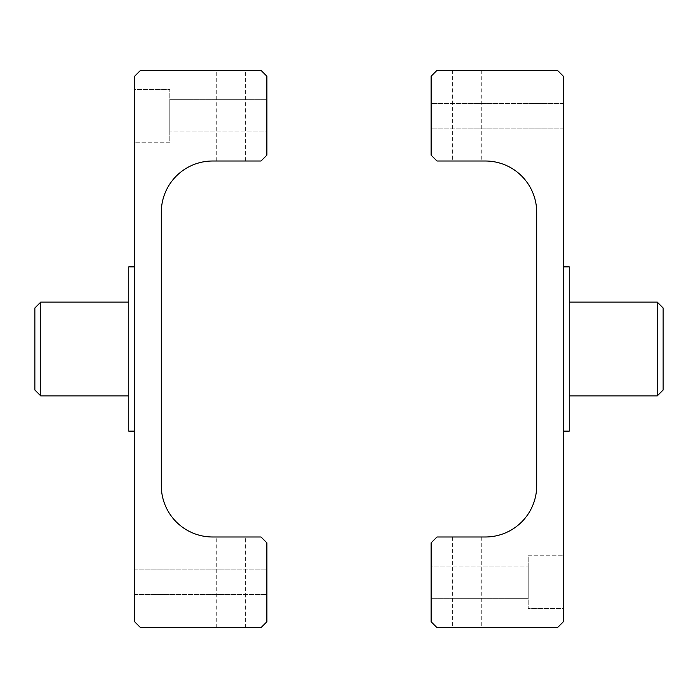 <?xml version="1.0" encoding="UTF-8"?>
<svg xmlns="http://www.w3.org/2000/svg" width="698" height="698" viewBox="0 0 698 698"><rect width="100%" height="100%" fill="white"/><g stroke="black" fill="none" stroke-linecap="round" stroke-linejoin="round"><path stroke-width="0.52" stroke-dasharray="3.49 2.62" d="M230.925 536.989L245.591 536.989L230.925 536.989M230.925 627.615L245.591 627.615L230.925 627.615M230.925 70.385L245.591 70.385L230.925 70.385M230.925 161.011L245.591 161.011L230.925 161.011M261.017 70.385L266.88 76.248L266.88 155.148L261.017 161.011L212.628 161.011A51.32 51.32 0 0 0 161.299 212.332L161.299 485.668A51.32 51.32 0 0 0 212.628 536.989L261.017 536.989L266.88 542.852L266.88 621.752L261.017 627.615L140.481 627.615L134.618 621.752L134.618 76.248L140.481 70.385L261.017 70.385M34.9 307.94L34.9 390.06M40.763 395.923L40.763 302.077M266.88 582.158L266.88 569.838L266.88 582.158M134.618 582.158L134.618 569.838L134.618 582.158M169.806 99.718L169.806 131.974L169.806 99.718L169.806 131.974L169.806 99.718L266.88 99.718L266.88 131.974L169.806 131.974L266.88 131.974L266.88 99.718L266.88 131.974L266.88 99.718L169.806 99.718M134.618 89.449L134.618 142.244L134.618 89.449L134.618 142.244L134.618 89.449L169.806 89.449L169.806 142.244L134.618 142.244L169.806 142.244L169.806 89.449L169.806 142.244L169.806 89.449L134.618 89.449M128.746 302.077L128.746 395.923L128.746 302.077M128.746 266.88L128.746 431.12M134.618 266.88L134.618 431.12L134.618 266.88M467.075 161.011L452.409 161.011L467.075 161.011M467.075 70.385L452.409 70.385L467.075 70.385M467.075 627.615L452.409 627.615L467.075 627.615M467.075 536.989L452.409 536.989L467.075 536.989M436.983 627.615L431.12 621.752L431.12 542.852L436.983 536.989L485.372 536.989A51.32 51.32 0 0 0 536.701 485.668L536.701 212.332A51.32 51.32 0 0 0 485.372 161.011L436.983 161.011L431.12 155.148L431.12 76.248L436.983 70.385L557.519 70.385L563.382 76.248L563.382 621.752L557.519 627.615L436.983 627.615M663.1 390.06L663.1 307.94M657.237 302.077L657.237 395.923M431.12 115.842L431.12 128.162L431.12 115.842M563.382 115.842L563.382 128.162L563.382 115.842M528.194 598.282L528.194 566.026L528.194 598.282L528.194 566.026L528.194 598.282L431.12 598.282L431.12 566.026L528.194 566.026L431.12 566.026L431.12 598.282L431.12 566.026L431.12 598.282L528.194 598.282M563.382 608.551L563.382 555.756L563.382 608.551L563.382 555.756L563.382 608.551L528.194 608.551L528.194 555.756L563.382 555.756L528.194 555.756L528.194 608.551L528.194 555.756L528.194 608.551L563.382 608.551M569.254 395.923L569.254 302.077L569.254 395.923M569.254 431.12L569.254 266.88M563.382 431.12L563.382 266.88L563.382 431.12M245.591 627.615L245.591 536.989M245.591 161.011L245.591 70.385M134.618 569.838L266.88 569.838L134.618 569.838M134.618 594.469L266.88 594.469L134.618 594.469M216.267 161.011L216.267 70.385M216.267 627.615L216.267 536.989M452.409 70.385L452.409 161.011M452.409 536.989L452.409 627.615M563.382 128.162L431.12 128.162L563.382 128.162M563.382 103.531L431.12 103.531L563.382 103.531M481.733 536.989L481.733 627.615M481.733 70.385L481.733 161.011"/><path stroke-width="1.05" d="M266.88 76.248L261.017 70.385L140.481 70.385L134.618 76.248L134.618 621.752L140.481 627.615L261.017 627.615L266.88 621.752L266.88 542.852L261.017 536.989L212.628 536.989A51.32 51.32 0 0 1 161.299 485.668L161.299 212.332A51.32 51.32 0 0 1 212.628 161.011L261.017 161.011L266.88 155.148L266.88 76.248M128.746 302.077L40.763 302.077L34.9 307.94L34.9 390.06L40.763 395.923L128.746 395.923M134.618 266.88L128.746 266.88L128.746 431.12L134.618 431.12M40.763 302.077L40.763 395.923M431.12 621.752L436.983 627.615L557.519 627.615L563.382 621.752L563.382 76.248L557.519 70.385L436.983 70.385L431.12 76.248L431.12 155.148L436.983 161.011L485.372 161.011A51.32 51.32 0 0 1 536.701 212.332L536.701 485.668A51.32 51.32 0 0 1 485.372 536.989L436.983 536.989L431.12 542.852L431.12 621.752M569.254 395.923L657.237 395.923L663.1 390.06L663.1 307.94L657.237 302.077L569.254 302.077M563.382 431.12L569.254 431.12L569.254 266.88L563.382 266.88M657.237 395.923L657.237 302.077"/></g></svg>
